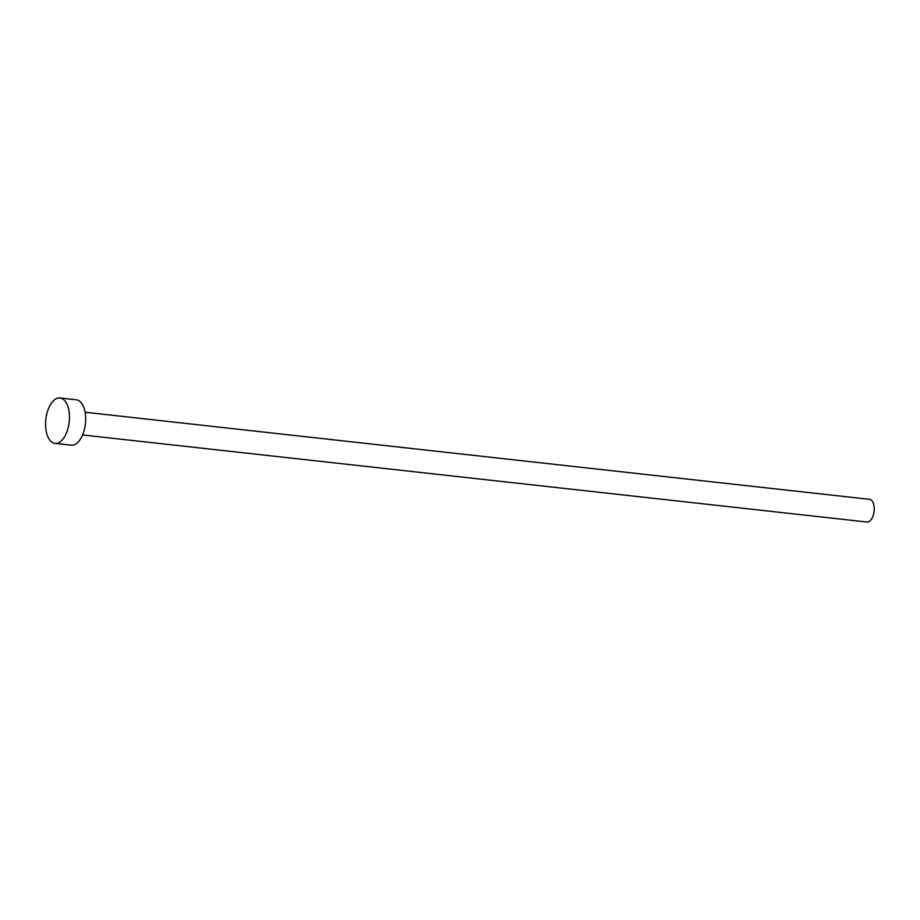 <?xml version="1.0" encoding="UTF-8"?>
<svg xmlns="http://www.w3.org/2000/svg" width="920" height="920" viewBox="0 0 920 920"><rect width="100%" height="100%" fill="white"/><g stroke="black" fill="none" stroke-linecap="round" stroke-linejoin="round"><path stroke-width="1.38" d="M85.123 412.252L869.503 499.318A11.419 5.877 96.3 0 1 870.193 499.479A11.419 5.877 96.3 0 1 874 512.003A11.419 5.877 96.3 0 1 866.985 522.019L82.593 434.953M60.041 397.98L76.257 399.786A22.839 11.764 96.3 0 1 77.636 400.108A22.839 11.764 96.3 0 1 85.249 425.143A22.839 11.764 96.3 0 1 71.208 445.176L55.004 443.382A22.839 11.764 96.3 0 1 53.613 443.06A22.839 11.764 96.3 0 1 46 418.025A22.839 11.764 96.3 0 1 60.041 397.98A22.839 11.764 96.3 0 1 61.421 398.303A22.839 11.764 96.3 0 1 69.034 423.338A22.839 11.764 96.3 0 1 55.004 443.382"/></g></svg>
